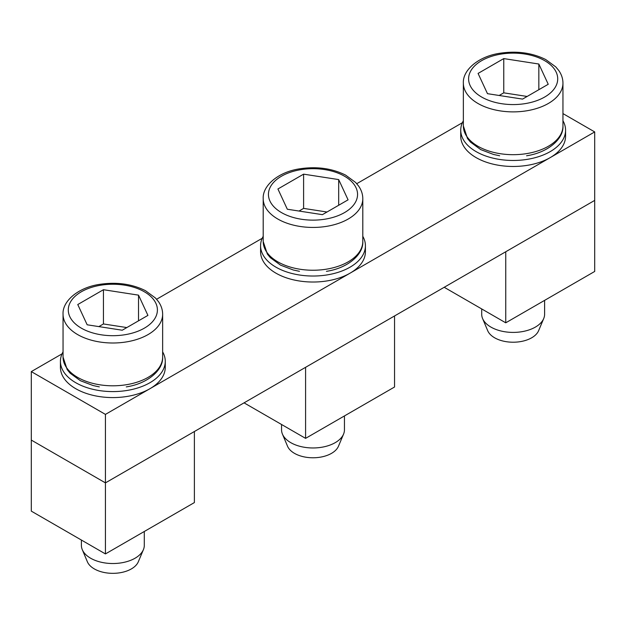 <?xml version="1.0" encoding="UTF-8"?>
<svg xmlns="http://www.w3.org/2000/svg" width="626" height="626" viewBox="0 0 626 626"><rect width="100%" height="100%" fill="white"/><g stroke="black" fill="none" stroke-linecap="round" stroke-linejoin="round"><path stroke-width="0.94" d="M144.293 531.49L144.293 545.363A31.449 18.162 180 0 1 143.409 549.644A31.449 18.162 180 0 1 121.702 562.79A31.449 18.162 180 0 1 82.28 549.644A31.449 18.162 180 0 1 81.396 545.363L81.396 540.05M82.28 549.644L87.374 561.772A26.206 15.134 0 0 0 120.223 572.727A26.206 15.134 0 0 0 138.315 561.772L143.409 549.644M103.446 289.713L138.526 295.143L147.924 315.394L122.242 330.223L87.163 324.792L77.765 304.541L103.446 289.713L103.446 323.955L126.828 327.57M138.526 295.143L138.526 320.817M103.446 323.955L98.861 326.6M344.449 415.93L344.449 429.812A31.449 18.162 180 0 1 343.564 434.092A31.449 18.162 180 0 1 321.858 447.23A31.449 18.162 180 0 1 282.436 434.092A31.449 18.162 180 0 1 281.551 429.812L281.551 424.491M282.436 434.092L287.53 446.213A26.206 15.134 0 0 0 320.379 457.168A26.206 15.134 0 0 0 338.47 446.213L343.564 434.092M303.602 174.153L338.682 179.584L348.079 199.835L322.398 214.663L287.318 209.233L277.921 188.982L303.602 174.153L303.602 208.395L326.983 212.011M338.682 179.584L338.682 205.258M303.602 208.395L299.017 211.04M544.604 300.37L544.604 314.252A31.449 18.162 180 0 1 543.72 318.532A31.449 18.162 180 0 1 522.014 331.67A31.449 18.162 180 0 1 482.591 318.532A31.449 18.162 180 0 1 481.707 314.252L481.707 308.931M482.591 318.532L487.685 330.653A26.206 15.134 0 0 0 520.535 341.608A26.206 15.134 0 0 0 538.626 330.653L543.72 318.532M503.758 58.594L538.837 64.024L548.235 84.275L522.553 99.104L487.474 93.673L478.076 73.422L503.758 58.594L503.758 92.836L527.139 96.451M538.837 64.024L538.837 89.706M503.758 92.836L499.172 95.481M165.264 361.327L165.264 367.321A52.42 30.267 180 0 1 98.086 396.36A52.42 30.267 180 0 1 60.425 367.321L60.425 361.327A52.42 30.267 0 0 0 98.086 390.366A52.42 30.267 0 0 0 165.264 361.327A52.42 30.267 0 0 0 162.643 351.875M63.046 351.875A52.42 30.267 0 0 0 60.425 361.327M365.42 245.768L365.42 251.762A52.42 30.267 180 0 1 298.242 280.8A52.42 30.267 180 0 1 260.58 251.762L260.58 245.768A52.42 30.267 0 0 0 298.242 274.806A52.42 30.267 0 0 0 365.42 245.768A52.42 30.267 0 0 0 362.798 236.315M263.202 236.315A52.42 30.267 0 0 0 260.58 245.768M565.575 130.208L565.575 136.202A52.42 30.267 180 0 1 498.398 165.241A52.42 30.267 180 0 1 460.736 136.202L460.736 130.208A52.42 30.267 0 0 0 498.398 159.247A52.42 30.267 0 0 0 565.575 130.208A52.42 30.267 0 0 0 562.954 120.763M463.357 120.763A52.42 30.267 0 0 0 460.736 130.208M105.434 553.924L194.389 502.568L194.389 431.517L105.434 482.881L31.3 440.078L31.3 511.129L105.434 553.924L105.434 482.881L31.3 440.078L31.3 371.601L62.052 353.846M394.544 315.958L305.59 367.321L305.59 438.364L394.544 387.009L394.544 315.958M244.054 402.847L305.59 438.364M105.434 414.396L594.7 131.922L594.7 200.398L505.745 251.762L505.745 322.813L594.7 271.449L594.7 200.398L105.434 482.881L105.434 414.396L31.3 371.601M444.21 287.287L505.745 322.813M594.7 131.922L562.954 113.596M156.61 299.251L262.208 238.287M356.765 183.692L462.364 122.727M126.867 341.835A49.798 28.749 180 0 1 63.046 314.244L63.046 357.047A49.798 28.749 180 0 0 126.867 384.638A49.798 28.749 180 0 0 162.643 357.047L162.643 314.244A49.798 28.749 180 0 1 126.867 341.835M125.388 334.652A44.556 25.721 180 0 1 70.089 317.21A44.556 25.721 180 0 1 100.301 285.284A44.556 25.721 180 0 1 155.6 302.726A44.556 25.721 180 0 1 125.388 334.652M327.022 226.276A49.798 28.749 180 0 1 263.202 198.685L263.202 241.487A49.798 28.749 180 0 0 327.022 269.078A49.798 28.749 180 0 0 362.798 241.487L362.798 198.685A49.798 28.749 180 0 1 327.022 226.276M325.543 219.092A44.556 25.721 180 0 1 270.244 201.65A44.556 25.721 180 0 1 300.457 169.724A44.556 25.721 180 0 1 355.756 187.166A44.556 25.721 180 0 1 325.543 219.092M527.178 110.716A49.798 28.749 180 0 1 463.357 83.133L463.357 125.928A49.798 28.749 180 0 0 527.178 153.519A49.798 28.749 180 0 0 562.954 125.928L562.954 83.133A49.798 28.749 180 0 1 527.178 110.716M525.699 103.533A44.556 25.721 180 0 1 470.4 86.091A44.556 25.721 180 0 1 500.612 54.165A44.556 25.721 180 0 1 555.911 71.607A44.556 25.721 180 0 1 525.699 103.533M162.643 314.244C162.611 309.776 161.218 305.566 158.464 301.63L155.506 298.054L145.443 290.667C131.828 283.891 116.491 281.802 99.424 284.392C77.89 287.608 62.248 301.341 63.046 314.244M99.338 386.884L93.164 385.561L80.418 380.718L70.167 373.229L67.201 369.63L63.046 357.047M126.264 386.899C147.799 383.683 163.441 369.95 162.643 357.047M362.798 198.685C362.767 194.216 361.374 190.007 358.62 186.071L355.662 182.495L345.599 175.108C331.983 168.331 316.646 166.242 299.58 168.832C278.046 172.048 262.404 185.781 263.202 198.685M299.494 271.324L293.32 270.002L280.573 265.158L270.322 257.669L267.357 254.07L263.202 241.487M326.42 271.34C347.954 268.124 363.596 254.391 362.798 241.487M562.954 83.133C562.923 78.657 561.53 74.455 558.775 70.511L555.818 66.935L545.747 59.556C532.139 52.772 516.802 50.683 499.736 53.28C478.201 56.489 462.559 70.222 463.357 83.133M499.65 155.764L493.476 154.442L480.729 149.598L470.478 142.11L467.505 138.51L463.357 125.928M526.576 155.78C548.11 152.564 563.752 138.831 562.954 125.928"/></g></svg>
